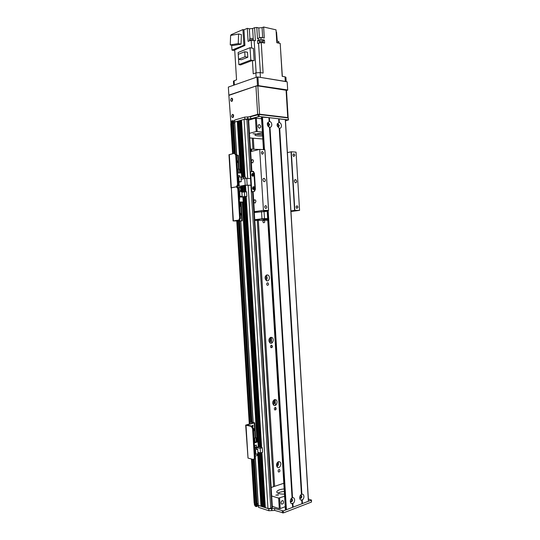 <?xml version="1.0" encoding="UTF-8"?>
<svg xmlns="http://www.w3.org/2000/svg" width="540" height="540" viewBox="0 0 540 540"><rect width="100%" height="100%" fill="white"/><g stroke="black" fill="none" stroke-linecap="round" stroke-linejoin="round"><path stroke-width="0.81" d="M276.932 466.769C278.492 465.426 278.87 463.793 278.073 461.855M276.548 465.683C277.614 464.879 277.85 463.86 277.25 462.638M278.492 461.666L279.923 461.902C282.265 463.516 279.632 469.199 277.405 467.309C275.981 465.115 276.338 463.232 278.492 461.666M273.328 404.845C274.874 403.38 275.13 401.713 274.091 399.843M272.822 403.812C273.949 402.914 274.104 401.868 273.301 400.66M274.698 399.573L275.994 399.816C278.458 401.335 276.109 407.032 273.746 405.23C272.147 402.975 272.464 401.092 274.698 399.573M269.75 342.731C271.222 341.138 271.33 339.451 270.068 337.675M269.123 341.766C270.25 340.76 270.317 339.694 269.325 338.56M270.898 337.318L272.025 337.547C274.617 338.945 272.612 344.689 270.101 343.008C268.306 340.686 268.569 338.789 270.898 337.318M266.186 280.442C267.529 278.707 267.476 277.013 266.018 275.373M265.451 279.545C266.497 278.478 266.483 277.412 265.403 276.345L265.349 276.318M267.077 274.901L268.016 275.096C270.722 276.345 269.123 282.17 266.483 280.638C264.458 278.249 264.654 276.338 267.077 274.901M252.254 138.145L252.923 149.067M257.29 220.34L273.604 486.635M253.307 138.24L253.976 149.148M258.336 220.334L274.624 486.277M272.39 507.56L270.756 508.403L267.968 508.518L265.329 507.573M265.207 506.459L263.844 507.087L262.71 506.723M262.595 505.622L260.989 506.243L258.296 505.231M258.113 503.53L257.04 503.921M254.232 459.115L257.06 504.326L255.035 504.306L254.151 502.956L251.438 458.973L254.158 502.963M263.783 220.266L264.06 220.334C265.106 221.684 264.938 222.5 263.574 222.784C262.602 221.758 262.643 220.914 263.696 220.266M267.563 282.825L267.982 282.913C268.913 284.33 268.684 285.134 267.3 285.322C266.423 284.283 266.51 283.453 267.563 282.825M271.377 345.222L271.877 345.323C272.7 346.795 272.416 347.585 271.026 347.699C270.25 346.694 270.371 345.87 271.377 345.222M275.184 407.457L275.751 407.565C276.466 409.077 276.136 409.86 274.766 409.921C274.07 408.942 274.212 408.119 275.184 407.457M278.978 469.53L279.605 469.631C280.219 471.184 279.855 471.967 278.498 471.987C277.884 471.035 278.039 470.219 278.978 469.53M230.762 123.808L232.612 153.772L230.762 123.808L231.478 122.985L233.368 153.59M235.393 153.394L233.55 122.762L231.478 122.985M234.677 123.107L233.564 122.992M238.97 121.493L237.296 121.297L234.691 122.135M241.501 120.771L238.977 120.859M250.56 151.524L248.596 119.434L244.067 119.333L241.515 120.13M237.296 121.297L240.476 172.996M241.279 186.097L241.623 191.687M242.271 202.183L257.013 441.646M257.756 453.742L260.989 506.243M237.553 121.271L240.739 173.009M241.542 186.05L241.913 192.179M242.528 202.142L257.269 441.7M257.924 452.304L261.245 506.243M238.181 121.345L241.36 173.036M242.156 185.942L242.534 192.078M243.149 202.041L257.904 441.842M258.552 452.459L261.853 506.021M238.282 121.365L241.738 177.505M242.257 185.922L242.636 192.058M242.939 197.053L258.309 446.789M258.66 452.48L261.947 505.967M240.077 120.542L243.56 177.154M244.073 185.591L244.451 191.754M244.762 196.756L260.165 447.221M260.51 452.912L263.844 507.087M240.705 120.616L244.181 177.181M244.694 185.476L245.079 191.768M245.383 196.654L260.793 447.37M261.124 452.723L264.452 506.864M240.806 120.636L244.282 177.188M244.796 185.456L245.18 191.768M245.484 196.634L260.894 447.397M261.225 452.695L264.546 506.81M253.037 133.792L255.407 133.799L253.037 133.792M259.45 128.216L259.193 128.162C257.54 126.374 257.634 125.192 259.477 124.619C261.077 126.178 261.07 127.373 259.45 128.216M277.162 125.402L277.999 124.693C278.917 125.597 278.917 126.299 277.992 126.792L277.412 126.394M267.428 124.436L268.299 123.633C269.237 124.551 269.237 125.26 268.292 125.759L267.651 125.3M262.535 134.642L255.771 134.298M262.609 135.925C258.113 136.1 255.548 135.81 254.921 135.054C255.123 134.197 257.627 133.549 262.44 133.117M249.73 137.923L262.798 138.989M262.373 131.976L256.237 131.531L249.446 133.326M248.636 120.13L255.42 118.193L261.562 118.719M256.358 118.125L257.175 131.463M255.42 118.193L256.237 131.531M256.588 504.61L256.041 504.637L256.163 506.561L256.709 506.54L256.588 504.61L257.128 504.421L257.31 506.291L257.148 504.407M256.163 506.561L255.359 506.297L255.238 504.374L256.041 504.637M257.047 504.009L258.12 503.618M258.586 507.188L258.471 505.427L268.758 508.781L274.583 508.457L283.291 510.921L311.344 500.141L308.36 498.967M311.526 499.986L311.459 502.058L283.412 512.912L274.705 510.421L268.88 510.745L258.593 507.364M255.359 506.297L254.428 504.819L254.333 503.273M258.383 505.481L257.283 505.886M257.243 506.345L256.709 506.54M240.226 214.745L240.179 213.928M240.104 212.767L240.914 214.245L240.287 215.73M238.714 190.215L238.768 191.005M240.415 217.796L240.401 218.714M229.277 154.561L231.323 187.745L236.392 186.82L231.032 187.859L228.98 154.717L234.326 153.36L235.73 155.068L237.546 184.579L236.392 186.82L237.796 188.595L239.612 218.066L238.869 220.064L233.071 220.948L237.62 220.928M238.424 221.245L242.257 220.826L234.131 220.887L239.693 220.057L240.435 218.052L239.612 218.066M237.796 188.595L238.619 188.622L237.215 186.847L238.37 184.606L237.546 184.579M238.619 188.622L240.435 218.052M240.212 187.589L240.246 188.082L238.511 187.981L239.76 188.116M238.673 189.5L239.49 189.31L240.179 190.424L239.092 191.491L238.781 191.275M238.903 191.383L238.687 189.702M239.956 196.29L242.156 196.331L241.866 191.693L239.666 191.646L239.956 196.29L239.099 196.432M239.666 191.646L238.815 191.794M238.538 188.082L240.813 188.143L241.036 191.673M239.132 196.978L246.868 196.412L246.584 191.801L241.9 192.186M246.868 196.412L242.906 197.06L243.209 202.034L239.443 201.994M241.137 204.849L240.968 202.358L243.209 202.034M239.132 196.999L242.906 197.06M239.274 199.28L239.659 199.287L239.524 197.174L239.146 197.168M240.084 202.345L239.686 202.345M239.929 206.273L239.456 202.183M240.199 202.19L240.327 206.294L241.211 206.28L240.962 202.196L240.199 202.19L240.327 206.294M239.841 204.89L240.239 204.89M240.239 204.842L239.841 204.842M241.211 206.28L240.455 206.273M239.126 196.83L242.156 196.331M244.694 196.371L244.411 191.754M240.86 197.006L240.833 196.547M239.274 199.274L239.146 197.228L239.524 197.174M290.682 499.48L291.573 499.304C292.039 500.607 291.722 501.255 290.628 501.248L290.351 500.722M300.071 495.956L300.908 495.808C301.374 497.084 301.07 497.732 299.997 497.738L300.139 498.211C301.091 498.542 301.644 497.961 301.813 496.483L301.401 495.524L300.071 495.95M283.81 483.26L271.161 487.485M271.681 495.99L278.654 498.116L284.6 496.24M278.127 494.741L278.492 495.032L275.798 495.16L278.127 494.741M284.472 494.127C279.673 494.161 277.101 493.398 276.757 491.859C277.243 490.367 279.713 489.389 284.155 488.923M280.996 502.922C281.219 501.066 281.927 500.351 283.135 500.783C283.918 503.003 283.365 504.104 281.488 504.077L280.996 502.922M277.85 493.175C279.295 492.277 281.448 491.704 284.31 491.454M278.654 498.116L279.295 508.619L272.322 506.378M279.585 498.076L280.233 508.579L279.295 508.619M285.242 506.675L280.233 508.579M301.772 500.189C300.632 500.317 299.95 499.608 299.727 498.062C299.693 496.348 300.254 495.106 301.421 494.336L301.88 494.168C303.048 494.053 303.73 494.795 303.925 496.388C303.925 498.056 303.365 499.264 302.238 500.013L301.759 499.73L301.988 503.739L286.43 509.713L285.498 509.429M300.24 498.278L301.489 496.388L300.983 495.362M279.207 128.317L277.121 125.516L277.236 123.795L279.329 122.425C280.543 122.877 281.246 123.937 281.448 125.611C281.448 127.258 280.861 128.176 279.693 128.372L279.207 128.317L301.421 494.336M279.322 125.759L278.336 124.207L277.243 124.868L277.182 125.712L278.141 127.076L279.322 125.759M278.444 127.123L279.005 125.84L278.336 124.207M269.5 127.305C268.279 126.866 267.55 125.813 267.327 124.146L267.408 122.972L269.622 121.338C270.864 121.797 271.586 122.87 271.789 124.565C271.796 126.225 271.195 127.157 269.993 127.352L269.5 127.305L292.059 497.813L292.531 497.637C293.726 497.522 294.422 498.272 294.624 499.885C294.624 501.572 294.043 502.801 292.889 503.564L292.403 503.273L292.417 503.739C291.222 503.874 290.52 503.132 290.311 501.518C290.311 499.811 290.891 498.575 292.059 497.813M269.642 124.713L268.643 123.147L267.476 123.93L268.427 126.05L269.642 124.713M268.758 126.097L269.332 124.801L268.643 123.147M290.351 500.614L290.763 501.721C291.735 502.072 292.309 501.485 292.484 499.973L292.072 499.021L291.256 498.933L290.628 499.568M290.871 501.802L292.167 499.878L292.072 499.021M278.883 122.769L278.647 118.861L285.397 119.583L308.495 501.194L301.988 503.739M278.849 122.371L278.647 118.861M301.442 494.492L279.207 128.095M279.329 122.425L279.113 118.827M301.88 494.168L279.693 128.372M269.136 121.284L268.913 117.632L278.633 118.766M261.549 117.133L268.913 117.632M292.633 507.33L292.417 503.739M269.176 121.682L268.934 117.727M292.64 507.168L292.403 503.273M269.622 121.338L269.399 117.693M293.105 507.148L292.889 503.564M292.531 497.637L269.993 127.352M302.447 503.557L302.238 500.013M301.988 503.577L301.759 499.73M292.079 497.968L269.5 127.076M250.418 149.128L259.288 149.472M251.046 151.409L250.904 149.006M257.87 149.803L257.843 149.364M257.33 149.931L257.297 149.398M251.681 151.261L251.546 148.966M232.301 98.469L231.971 101.324M231.532 98.213C232.868 98.759 232.976 99.819 231.849 101.405C230.418 101.007 230.276 99.961 231.424 98.253L231.532 98.213M233.273 114.649L232.99 117.511M232.531 114.406C233.861 114.959 233.975 116.012 232.875 117.578C231.431 117.221 231.269 116.181 232.389 114.46L232.531 114.406M230.823 122.128L228.893 95.789L229.216 95.027L255.933 86.029L257.661 114.338L248.596 116.978M257.83 85.887L286.092 90.254L287.746 117.572L259.558 114.203L257.83 85.887L255.933 86.029M286.497 90.45L286.092 90.254M287.746 117.572L287.854 117.909M257.661 114.338L259.558 114.203M260.428 118.591L261.549 118.469M285.471 120.859L288.353 119.9L259.2 116.498L250.709 118.733L244.843 119.111L234.812 122.013L234.698 120.13M234.677 123.059L233.557 122.945M233.55 122.776L232.997 122.641L232.875 120.683L232.416 120.717L232.538 122.675L232.997 122.641M232.538 122.675L231.714 122.911L231.593 120.953L232.416 120.717M230.918 123.62L230.81 121.885L231.593 120.953M232.875 120.683L233.482 120.744L233.597 122.702M233.624 122.708L233.482 120.744M233.564 121.001L234.684 121.122M234.691 120.049L244.715 117.113L250.587 116.735L259.079 114.48L288.232 117.956L288.549 119.975M253.611 171.457L252.956 171.45M250.931 185.315L246.011 185.24L239.24 186.3L245.194 185.213L250.925 185.193L250.101 171.862L252.531 171.43L254.414 173.198M255.4 189.277L254.954 189.263L253.969 173.178M254.954 189.263L254.144 191.342L251.329 191.862L252.808 191.815M252.828 176.283C251.606 175.75 251.458 174.785 252.389 173.374C253.807 173.556 254.043 174.488 253.091 176.175L252.828 176.283M253.651 189.655C252.437 189.122 252.281 188.156 253.186 186.759C254.61 186.921 254.86 187.846 253.935 189.54L253.651 189.655M252.389 173.374L253.199 173.414C252.403 174.305 252.362 175.223 253.085 176.175M253.186 186.759L253.996 186.786C253.213 187.691 253.186 188.609 253.928 189.547M250.513 178.531L244.782 178.517L241.103 179.226M270.756 508.403L250.925 185.193M238.984 182.115L239.24 186.3M285.923 77.315L285.012 76.822L285.289 81.398L286.038 81.635M285.289 81.398L259.153 77.186M262.913 42.741L264.613 43.092L264.425 40.075L261.05 39.359L260.928 37.341L264.303 38.063L263.628 27L276.035 29.842L276.818 42.714L280.206 43.436L282.197 76.343L285.012 76.822M254.151 60.703L250.803 60.082L238.869 64.631L238.12 52.502L250.047 47.716L253.402 48.384L254.151 60.703L252.423 60.44L253.24 73.818L255.859 72.88L260.125 72.556L263.108 73.069L261.238 42.39L262.46 42.647M263.331 42.633L262.67 42.215C260.888 42.053 259.794 42.275 259.396 42.896L259.409 43.038M282.346 76.37L280.55 49.154M233.678 85.212L233.435 81.203L236.547 79.785L234.711 49.943L244.917 45.448L243.905 45.245L231.977 50.119L233.739 50.463L234.718 50.058M261.238 42.39L257.776 43.558L257.594 40.547L261.05 39.359M280.382 46.332L280.253 44.294M277.094 41.047L276.548 32.083L276.163 31.995M277.256 41.047L276.581 32.623M231.066 35.35L231.026 34.756L242.939 29.572L243.959 29.795L247.313 28.343L249.338 28.796L249.939 38.671M253.24 38.745L252.619 28.532L249.338 28.796M252.619 28.532L254.59 27.689L255.386 40.757L251.181 40.136L251.667 48.04M263.628 27L262.082 27.662L258.788 27.918L256.797 27.466L254.59 27.689M252.423 60.44L240.584 64.935L238.869 64.631M247.313 28.343L248.11 41.398L251.181 40.136M243.959 29.795L244.917 45.448M235.73 49.532L236.101 49.376M235.44 49.309L235.447 49.646M237.519 48.708L236.776 48.769M235.217 49.741L234.691 49.619L237.506 48.472M231.674 45.191L231.977 50.119M242.939 29.572L243.905 45.245M241.036 44.172L241.4 34.594L238.599 33.993L238.235 43.605L241.036 44.172L233.05 45.468L230.263 44.915L230.607 35.431L238.599 33.993M238.235 43.605L230.263 44.915M256.797 27.466L257.472 38.536L260.928 37.341M253.449 40.19L251.309 40.156M251.066 40.183L249.521 40.817M253.449 40.136C251.984 39.467 250.675 39.569 249.521 40.433L249.541 40.763M253.274 38.853L253.267 38.806C251.876 38.165 250.634 38.259 249.541 39.083L249.608 40.21M250.803 60.082L250.047 47.716M247.496 52.265L247.799 57.26L241.319 59.771L238.572 59.272L238.268 54.31L244.742 51.732L247.496 52.265M244.742 51.732L245.045 56.747L247.799 57.26M245.045 56.747L238.572 59.272M262.892 41.013L262.359 40.871M260.078 41.033L257.594 40.547M262.872 40.703L264.425 40.075M279.005 43.18L277.162 42.788M278.957 42.809L276.791 42.363M278.782 41.506L276.716 41.074M263.149 41.303L263.149 41.249C261.758 40.628 260.516 40.723 259.416 41.546L259.484 42.674M232.315 100.953L232.544 98.921M233.327 117.126L233.53 115.101M228.96 95.35L257.486 85.509L287.678 89.971L286.504 90.565M228.852 95.141L228.353 87.075L256.966 77.051L257.486 85.509M258.437 85.435L257.918 76.984L256.966 77.051M257.918 76.984L287.192 81.824L287.678 89.971M287.705 90.187L287.192 81.824M253.429 161.062L252.713 162.837C251.168 162.614 250.925 161.588 251.998 159.752C252.767 159.462 253.247 159.894 253.429 161.062M255.899 201.292L255.251 202.966C253.685 202.817 253.395 201.812 254.387 199.942C255.191 199.618 255.69 200.063 255.899 201.292M290.959 211.511L299.572 210.384L296.055 152.132L291.303 151.774L294.847 210.384L290.925 210.884M251.566 171.626L250.344 151.659L259.706 149.371L263.432 210.377L254.023 211.714L252.801 191.714L254.583 191.268L255.393 189.189L254.407 173.09L252.97 171.342L253.395 171.362M254.279 187.097L253.658 188.298L254.225 189.25M253.476 173.732L252.835 174.953L253.388 175.885M251.573 171.693L252.97 171.342M254.023 211.714L258.113 211.93L254.3 212.483L267.212 211.295M299.572 210.384L294.847 210.384M296.656 181.238C296.602 182.419 296.143 182.925 295.279 182.743C293.956 181.103 294.098 180.063 295.711 179.638L296.656 181.238M298.019 207.151L296.845 208.42C295.792 207.029 295.934 206.185 297.284 205.868L298.019 207.151M294.887 155.277L293.794 156.506C292.653 155.176 292.741 154.312 294.057 153.914L294.887 155.277M263.257 211.356L268.61 210.384L263.432 210.377M266.774 207.009C266.713 208.082 266.281 208.514 265.471 208.319C264.357 206.84 264.539 205.963 266.004 205.693L266.774 207.009M263.479 153.023L262.271 154.285C261.056 152.874 261.171 151.983 262.602 151.605L263.479 153.023M265.349 180.043C265.282 181.292 264.776 181.811 263.824 181.595C262.42 179.847 262.595 178.774 264.35 178.389L265.349 180.043M287.395 152.591L291.303 151.774M259.706 149.371L264.917 149.783L268.556 210.384L264.85 149.762M257.175 219.645L259.841 219.409L257.175 219.645M267.725 219.699L263.338 219.713L267.692 219.159M261.556 219.152L266.76 218.693L261.556 219.152M254.752 219.895L256.986 219.915L254.772 220.219M264.047 211.295L264.492 218.599L261.981 218.788L261.536 211.498M267.658 218.565L264.492 218.599M254.786 220.374L267.759 220.219M261.981 218.788L254.745 219.699M236.993 162.284L236.945 161.46M236.864 160.198L237.681 161.723L237.053 163.168M236.689 157.343L236.743 158.132M238.376 184.923L238.363 185.895M238.228 155.317L236.554 155.102L234.819 153.394M235.73 155.068L236.554 155.129L238.37 184.606M240.246 188.129L239.733 187.67M233.375 220.88L231.323 187.745L233.071 220.948M238.349 184.228L239.099 184.019M239.24 186.26L238.241 185.699M238.585 186.118L238.363 184.444M238.383 187.643L240.773 187.488L240.698 186.206M237.647 172.868L241.427 173.036L241.697 177.512M245.761 178.403L245.693 177.242L243.513 177.154L243.614 178.74M238.228 182.263L241.252 181.69L240.968 177.053L238.761 176.958L239.051 181.609L238.194 181.771M238.761 176.958L237.911 177.127M240.773 187.488L238.262 187.414M239.8 177.005L239.72 175.662L238.093 175.595L238.187 177.073M237.749 170.89L238.147 170.91M237.411 169.054L237.87 172.874M238.268 172.894L238.16 169.088L239.429 169.155L239.659 172.955M238.16 169.088L238.397 172.901M241.002 177.647L243.513 177.154M239.004 182.466L238.235 182.439M239.051 181.609L241.252 181.69M239.024 182.837L238.262 182.81M239.753 176.999L239.672 175.73L238.154 175.662L238.235 177.066M253.49 429.948L253.435 429.138M254.016 459.182L254.799 458.939L255.184 457.522L253.388 428.382L251.964 426.134L251.161 426.344L252.585 428.598L253.651 428.537L254.185 429.671L253.571 431.332M252.497 426.404L252.497 425.378M252.099 426.175L253.058 425.378L252.889 426.85M249.669 423.94L250.094 422.496L250.931 422.24M251.6 422.071L254.698 422.8L246.74 425.048L251.964 426.134M252.585 428.598L254.381 457.772L253.996 459.189L253.199 459.419L248.022 458.102L245.687 425.135M251.161 426.344L245.687 425.108L253.658 422.861L250.817 422.273M252.356 425.5L252.356 426.303M256.23 454.201L255.015 454.741M255.103 456.145L257.276 455.483L257.175 453.911M254.286 442.915L257.965 441.855L256.19 441.457M257.965 441.855L258.269 446.783L254.59 447.856M262.312 447.728L260.192 448.349L260.469 452.918L262.589 452.284L262.312 447.728L258.269 446.783M254.617 448.349L257.708 449.084L255.562 449.719L255.845 454.315L254.975 454.1M255.562 449.719L254.691 449.51M256.304 445.061L254.725 445.52L254.853 447.613L256.433 447.147L256.304 445.061M254.435 441.788L254.826 441.673M254.981 442.125L256.21 441.774L255.967 437.738L254.603 438.055L254.981 442.125L254.732 438.082L255.967 437.738M254.252 442.334L253.996 438.224M254.664 439.054L254.273 439.162M254.286 439.31L254.671 439.202M254.597 447.923L256.277 447.431L260.192 448.349M260.469 452.918L257.904 452.297M255.845 454.315L257.992 453.668L257.708 449.084M256.277 447.431L256.358 448.767M256.379 447.1L256.264 445.142L254.779 445.568L254.9 447.532L256.379 447.1M239.571 221.191L251.951 422.138L239.544 221.198M252.18 425.79L252.2 426.215M233.476 122.742L235.366 153.394M252.16 425.851L252.18 426.202M254.205 459.121L257 504.374M232.875 122.675L234.765 153.374M238.95 221.238L251.329 422.138M253.631 459.419L256.412 504.589M232.416 122.708L234.306 153.367M238.491 221.245L250.884 422.253M253.172 459.412L255.96 504.61M231.518 122.965L233.408 153.583M237.56 220.928L250 422.604M252.254 459.182L255.035 504.306M237.519 220.928L249.959 422.658M252.214 459.169L254.995 504.279M236.756 220.934L249.284 424.035M248.137 119.272L251.35 171.673M252.585 191.855L271.964 507.951M234.691 122.047L236.722 155.115M240.786 221.042L253.193 422.381M255.265 456.098L258.302 505.373M238.977 120.811L242.453 177.363M242.973 185.794L243.351 191.936M243.655 196.938L259.038 446.958M259.389 452.662L262.717 506.81M239.821 120.569L243.297 177.194M243.817 185.638L244.195 191.788M244.505 196.796L259.902 447.161M260.253 452.871L263.588 507.094M241.508 120.076L245.025 177.215M245.518 185.328L245.916 191.788M246.206 196.519L261.637 447.565M261.941 452.48L265.329 507.661M244.067 119.333L247.698 178.416M248.117 185.254L267.968 508.518M246.875 119.131L250.108 171.862M268.88 510.745L268.758 508.781M271.553 508.667L271.674 510.631M271.796 508.572L271.917 510.536M274.583 508.457L274.705 510.421M282.353 510.962L282.474 512.946M283.291 510.921L283.412 512.912M311.344 500.141L311.459 502.058M237.215 186.847L236.736 186.833M238.451 220.232L239.274 220.226M240.881 206.294L241.772 220.799M262.46 116.883L264.465 149.735M268.171 210.451L286.43 509.713M285.964 509.733L267.705 210.519M263.993 149.702L261.988 116.917M285.505 509.591L267.253 210.58M263.54 149.668L261.549 117.045M308.401 501.275L285.296 119.549M244.843 119.111L244.715 117.113M288.353 119.9L288.232 117.956M259.2 116.498L259.079 114.48M258.248 116.573L258.127 114.547M250.709 118.733L250.587 116.735M247.901 118.942L247.779 116.944M247.651 118.908L247.529 116.91M250.574 171.828L251.802 191.828M244.782 178.517L245.194 185.213M246.76 178.382L247.172 185.078M260.125 72.556L260.415 77.281M234.09 80.663L234.353 84.976M255.859 72.88L256.129 77.348M258.39 40.318L258.269 38.306M258.572 43.335L260.361 72.596M256.129 72.792L254.171 40.648M258.788 27.918L259.396 37.895M262.082 27.662L262.69 37.719M250.661 151.497L251.897 171.558M253.125 191.606L254.347 211.633M291.026 151.794L294.57 210.404M237.728 155.183L238.585 169.114M255.184 457.522L254.381 457.772M245.997 425.297L248.022 458.102M254.225 423.056L255.143 437.9M278.728 461.606L279.923 461.902M274.597 399.6L275.994 399.816M270.452 337.453L272.025 337.547M266.308 275.157L268.016 275.096M271.269 337.304L271.62 343.136M271.755 345.263L271.897 347.639M275.069 399.526L275.427 405.344M275.555 407.464L275.697 409.833M279.605 469.631L279.092 469.496M275.751 407.565L275.157 407.464M271.877 345.323L271.202 345.276M267.982 282.913L267.246 282.933M264.06 220.334L263.291 220.428M233.55 122.762L235.433 153.4M239.612 221.191L251.998 422.145M252.221 425.702L252.248 426.236M254.273 459.101L257.06 504.326M230.762 123.815L232.612 153.772M251.438 458.973L254.151 502.956M254.252 211.748L272.396 507.6M234.617 122.101L236.648 155.108M240.712 221.049L253.112 422.368M255.191 456.118L258.221 505.298M238.93 120.839L242.406 177.37M242.926 185.8L243.304 191.943M243.607 196.945L258.991 446.951M259.342 452.648L262.67 506.77M241.461 120.11L244.971 177.215M245.471 185.335L245.869 191.788M246.159 196.526L261.59 447.559M261.893 452.493L265.282 507.62M258.35 124.922L259.477 124.619M277.385 124.855L277.999 124.693M267.651 123.808L268.299 123.633M258.498 507.276L258.383 505.4M257.31 506.291L257.188 504.367M239.693 220.057L238.869 220.064M241.124 202.358L242.257 220.826M238.727 189.446L239.49 189.31M300.517 495.693L300.908 495.808M291.175 499.183L291.573 499.304M282.447 500.573L283.135 500.783M299.734 497.306L299.727 498.062M300.611 495.443L301.428 494.39M277.243 124.868L277.236 123.795M267.435 124.511L267.327 124.146M267.476 123.93L267.408 122.972M290.358 500.776L290.311 501.518M291.256 498.933L292.066 497.867M285.41 509.51L267.172 210.593M263.453 149.661L261.461 117.099M308.495 501.194L285.397 119.583M232.2 98.361L231.424 98.253M233.179 114.554L232.389 114.46M286.49 90.43L288.144 117.713M234.617 120.096L234.738 122.033M233.55 120.771L233.672 122.728M285.923 77.254L286.187 81.662M253.341 39.98L253.267 38.806M278.978 43.139L278.951 42.761M278.843 42.613L278.775 41.459M263.216 42.431L263.149 41.249M252.889 159.806L251.998 159.752M255.278 199.955L254.387 199.942M265.12 205.821L266.004 205.693M261.718 151.814L262.602 151.605M293.301 154.076L294.057 153.914M296.521 205.976L297.284 205.868M294.786 179.8L295.711 179.638M263.277 178.591L264.35 178.389M264.917 149.783L268.61 210.384M237.566 186.698L236.743 186.678M238.228 155.297L239.078 169.135M238.39 184.181L239.099 184.052M252.666 425.297L253.058 425.378M254.799 458.939L253.996 459.189M254.698 422.8L255.616 437.771"/></g></svg>
